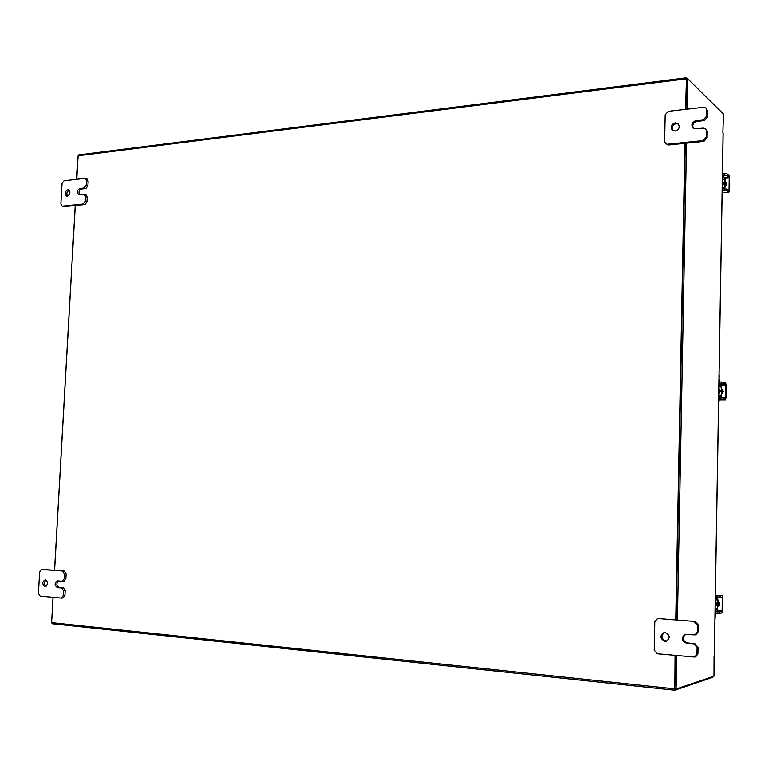 <?xml version="1.0" encoding="UTF-8"?>
<svg xmlns="http://www.w3.org/2000/svg" width="768" height="768" viewBox="0 0 768 768"><rect width="100%" height="100%" fill="white"/><g stroke="black" fill="none" stroke-linecap="round" stroke-linejoin="round"><path stroke-width="1.15" d="M45.35 579.84C48.317 582.106 48.278 584.323 45.226 586.502L44.966 586.502C42 584.218 42.038 581.99 45.11 579.83L45.35 579.84M58.55 580.963C56.122 583.565 56.294 585.744 59.088 587.501L63.437 587.885L65.194 590.602L64.915 595.574L62.87 597.955M65.194 590.602L63.456 590.698L63.178 595.68L64.915 595.574M63.178 595.68L61.123 598.061L40.118 596.102L38.4 593.395L39.648 571.891L41.491 569.51L64.378 571.123L66.134 573.83L65.856 578.784L64.003 581.184L62.448 581.242M66.134 573.83L64.397 573.898L64.118 578.87L65.856 578.784M43.402 569.453L64.378 571.123M64.397 573.898L62.64 571.19M63.456 590.698L61.69 587.981L63.437 587.885M64.118 578.87L62.266 581.261L57.475 580.886C54.384 583.056 54.336 585.293 57.35 587.597L61.69 587.981M46.099 586.243C43.987 584.266 43.949 582.182 45.994 580.013M666.73 641.05L665.981 641.059C661.181 638.746 660.682 635.904 664.474 632.525M665.146 632.525C670.128 635.078 670.493 637.968 666.259 641.203L664.973 641.29C659.981 638.678 659.635 635.779 663.946 632.602L665.146 632.525M685.728 634.339C681.907 637.766 682.435 640.627 687.302 642.941L694.8 643.603L698.035 647.261L697.92 653.827L695.722 656.784L694.762 657.053L696.97 654.086L697.92 653.827M698.035 647.261L697.085 647.51L696.97 654.086M694.762 657.053L657.35 653.77L654.221 650.15L654.797 621.859L657.264 618.845L659.078 618.614L695.203 621.504L698.429 625.123L698.314 631.67L695.962 634.685L695.011 634.906L697.363 631.882L698.314 631.67M698.429 625.123L697.478 625.325L697.363 631.882M659.078 618.614L695.203 621.504M697.478 625.325L694.253 621.696M658.061 618.797L657.264 618.845M697.085 647.51L693.85 643.843L694.8 643.603M695.011 634.906L685.219 634.426C680.899 637.661 681.274 640.579 686.333 643.181L693.85 643.843M67.68 189.773L68.41 189.84C70.646 192.182 70.282 194.275 67.315 196.118L66.605 196.051C64.358 193.728 64.714 191.626 67.68 189.773M87.235 197.117L85.574 196.589L84.394 194.41L86.064 194.938L87.235 197.117L86.976 201.85L84.96 204.48L64.234 206.592L62.026 206.045L64.234 206.592M85.574 196.589L85.306 201.341L86.976 201.85M62.026 206.045L60.854 203.866L62.035 183.35L64.013 180.739L84.73 178.358L86.986 178.963L88.138 181.123L87.869 185.856L85.853 188.486L81.571 188.957C78.989 190.205 78.374 192.144 79.709 194.794M84.96 204.48L83.29 203.971L62.554 206.093M88.138 181.123L86.477 180.576L86.208 185.309L87.869 185.856M86.477 180.576L85.325 178.416M83.29 203.971L85.306 201.341M84.394 194.41L78.806 194.746C76.541 192.394 76.906 190.282 79.901 188.429L84.192 187.949L86.208 185.309M67.507 196.09C66.202 193.594 66.768 191.664 69.187 190.33M672.816 130.637C671.29 127.286 672.413 124.963 676.205 123.667L678.528 124.138M675.254 122.842L678.086 123.677C680.198 127.066 679.2 129.533 675.091 131.078L672.307 130.282C670.147 126.902 671.136 124.426 675.254 122.842M707.232 131.722L705.446 128.774L707.232 131.722L707.126 137.885L703.862 141.379L668.65 144.97L665.635 143.616L668.65 144.97M706.33 130.906L706.224 137.078L707.126 137.885M665.635 143.616L664.637 141.379L665.184 114.797L668.352 111.322L703.565 107.28L705.878 108.01L707.606 110.928L707.491 117.082L704.237 120.586L696.95 121.392C693.139 122.659 691.978 124.982 693.456 128.342M703.862 141.379L702.96 140.582L667.69 144.192M707.606 110.928L706.704 110.074L706.598 116.237L707.491 117.082M706.704 110.074L705.878 108.01M702.96 140.582L706.224 137.078M705.446 128.774L703.181 128.074L695.875 128.861L692.966 127.987C690.874 124.579 691.891 122.102 696.029 120.557L703.334 119.75L706.598 116.237M713.059 676.464L712.714 677.261L674.794 690.192L52.253 623.741L51.61 622.637L53.04 597.302M76.762 179.27L78.096 155.76L78.691 154.886L686.458 77.808L687.638 78.893M686.467 77.808L685.555 109.344M684.902 143.309L675.744 619.949M675.062 655.43L674.794 690.192M54.576 570.346L75.274 205.469M686.554 79.085L685.93 109.306L686.515 79.027L687.744 78.874L687.168 109.162M685.277 143.27L676.128 619.978L685.277 143.27M676.723 655.584L676.09 689.021L674.813 688.886L675.446 655.459L674.87 688.867M674.736 690.173L52.253 623.741M714.038 655.853L713.981 676.157L676.09 689.021M722.842 133.037L723.456 114.038L687.744 78.874M714.278 655.219L714.326 655.882M723.139 133.008L723.072 133.718M686.515 143.146L677.405 620.083M51.6 622.685L52.992 597.302M54.518 570.336L75.226 205.469M76.704 179.28L78.086 155.914M722.237 185.894L723.494 183.379L722.323 181.056L723.178 183.11L722.246 185.318M722.429 174.614L723.13 177.043L722.39 177.101M722.371 178.013L724.109 177.859L723.13 177.043M724.109 177.859L724.426 179.357L722.352 179.539M724.829 179.472L722.794 173.904L722.544 167.818M722.842 188.966L722.054 196.982M722.189 188.784L722.774 187.488L724.013 188.381L724.291 187.411L724.598 188.794M722.554 167.078L722.899 168.115M724.656 179.338L724.925 187.709L725.059 179.664L724.426 179.357M724.522 187.392L722.909 187.526M725.472 186.288L725.875 184.627L725.251 182.563M725.846 186.086L725.328 182.563M724.954 185.616L725.002 182.698M724.944 186.23L725.069 182.573M726.086 184.656L726.346 183.514L725.635 182.938L726.346 183.514M724.944 186.461L726.902 184.186L726.221 182.669L725.011 182.237M726.413 182.851L725.165 182.563M724.378 188.813L726.835 189.072L726.816 190.522L724.349 190.262L724.378 188.813L722.189 188.995M726.816 190.522L728.899 192.154L729.398 190.387L729.6 178.262L729.034 175.555L727.094 173.904L727.066 175.354L729.206 177.926L729.005 190.07L728.832 190.675L726.835 189.072M727.066 175.354L722.506 175.267M724.608 175.075L724.627 173.635L722.803 173.798M724.627 173.635L727.094 173.904M724.349 190.262L722.515 190.416M718.819 388.781L719.683 390.96L718.742 393.149M718.915 383.136L719.626 385.258L718.877 385.258M718.877 385.613L720.634 385.594L719.626 385.258M720.634 385.594L720.95 386.957L718.848 386.976M721.363 387.014L720.662 384.115L719.654 383.77L719.29 382.234L719.03 376.166M719.386 397.526L718.531 405.878M719.309 396.038L720.48 396.365L721.219 395.347L720.806 397.594M719.386 396.029L718.675 397.68M719.05 375.197L719.386 376.291M721.19 386.957L721.459 395.347L721.594 387.091L720.95 386.957M721.046 395.213L718.714 395.232M721.872 393.552L722.438 391.594L721.805 389.414M722.198 393.427L722.65 391.661L721.978 389.434M721.498 392.89L721.546 389.894M721.488 393.389L722.035 391.459L721.555 389.539M722.928 392.861L722.573 392.381M722.63 391.229L722.918 389.981M722.87 389.933L722.198 389.712L722.87 389.923M722.842 389.894L722.064 389.443M721.488 393.638L723.466 391.45L721.555 389.299M722.208 389.472L721.555 389.414M720.883 397.594L723.379 397.747L723.36 399.235L720.864 399.082L720.883 397.594L718.675 397.603M723.36 399.235L725.395 399.859L726 397.786L726.202 385.344L725.626 382.886L723.638 382.186L723.61 383.674L725.606 384.365L725.798 385.21L725.597 397.661L725.386 398.381L723.379 397.747M723.61 383.674L718.954 383.53M721.123 383.51L721.142 382.022L719.29 382.042M721.142 382.022L723.638 382.186M720.864 399.082L719.002 399.091M715.229 601.891L716.102 604.205L715.152 606.384M715.306 597.101L715.987 598.896L717.082 598.733L717.389 599.952L715.267 599.798M717.485 608.448L718.042 599.904L717.389 599.952L717.485 608.448L716.88 609.773L715.094 609.638M717.802 599.885L717.37 597.36M716.506 597.302L715.69 595.987L715.43 589.949M717.658 608.41L716.851 611.29L715.824 611.491L715.402 613.008L714.922 620.227M715.094 609.907L716.88 609.773M715.853 609.965L715.056 612.019M715.45 588.739L715.795 589.901M718.186 606.096L718.906 603.907L718.378 601.814M718.378 606.096L719.117 603.878L718.685 601.958M717.946 605.539L717.994 602.467M717.936 605.923L718.493 603.984L718.003 601.968M719.347 605.549L719.088 604.358M719.069 603.168L719.443 602.602M717.936 606.173L719.942 604.09L718.013 601.718M717.302 611.827L719.837 611.875L719.808 613.402L717.274 613.363L717.302 611.827L715.104 611.664M719.808 613.402L721.843 612.998L722.506 610.56L722.717 597.802L722.17 595.584L720.096 595.901L720.067 597.427L722.102 597.101L722.304 597.869L722.093 610.646L721.872 611.482L719.837 611.875M720.067 597.427L715.315 597.216M717.936 606.086L718.435 606.096M717.542 597.379L717.571 595.853L715.699 595.718M717.571 595.853L720.096 595.901M717.274 613.363L715.402 613.219M59.088 587.501L57.35 587.597M687.302 642.941L686.333 643.181M81.571 188.957L79.901 188.429M85.853 188.486L84.192 187.949M696.95 121.392L696.029 120.557M704.237 120.586L703.334 119.75M686.141 78.883L78.096 155.76M51.61 622.637L674.419 688.79M714.278 655.296L723.072 133.526M722.333 180.72L723.888 183.418L722.237 186.394M724.589 177.389L729.014 176.995M722.486 192.614L728.765 192.106M729.206 177.926L724.752 178.32M728.15 190.138L729.005 190.07M718.742 393.552L720.01 391.066L718.819 388.598M718.829 388.195L720.413 391.085L718.733 394.013M720.931 384.403L725.606 384.365M725.395 399.859L718.992 399.888L725.347 399.85M725.798 385.21L721.21 385.258M722.899 397.67L725.597 397.661M715.152 606.595L716.438 604.147L715.238 601.517M715.238 601.046L716.842 604.157L715.142 607.018M715.123 608.266L717.245 608.429M721.872 611.482L717.082 611.126M722.304 597.869L717.466 597.523M717.427 610.291L722.093 610.646M62.266 581.261L64.003 581.184M61.354 598.061L63.091 597.955M723.12 133.613L714.326 655.258M722.218 187.536L722.755 187.488M722.477 192.682L728.899 192.154"/></g></svg>
